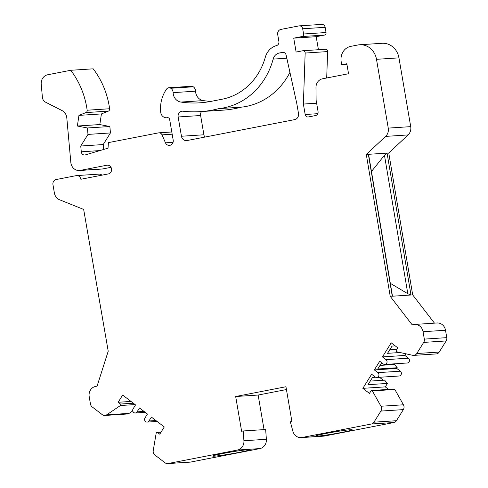 <?xml version="1.0" encoding="UTF-8"?>
<svg xmlns="http://www.w3.org/2000/svg" width="488" height="488" viewBox="0 0 488 488"><rect width="100%" height="100%" fill="white"/><g stroke="black" fill="none" stroke-linecap="round" stroke-linejoin="round"><path stroke-width="0.73" d="M390.229 296.356L366.299 154.458L368.592 154.495L392.468 296.076L390.229 296.356L412.195 324.849L413.72 324.557A8.827 7.991 86.3 0 1 414.629 324.441A8.827 7.991 86.3 0 1 423.059 331.718L424.322 339.111A4.416 3.995 86.3 0 1 423.694 342.405L416.77 353.513A4.416 3.995 -93.7 0 1 413.751 355.386A4.416 3.995 -93.7 0 1 412.732 355.307L396.762 351.787A0.884 0.799 -93.7 0 1 396.25 350.415L397.824 347.883L391.224 342.82L382.44 356.911L386.002 359.644A2.647 2.397 -93.7 0 1 384.825 364.457A2.647 2.397 -93.7 0 1 383.3 363.981L379.737 361.242L374.333 369.916L377.895 372.649A2.647 2.397 -93.7 0 1 376.718 377.462A2.647 2.397 -93.7 0 1 375.193 376.986L371.63 374.247L362.846 388.338L369.446 393.407L371.026 390.876A0.884 0.799 -93.7 0 1 372.362 390.925L380.975 406.254A4.416 3.995 -93.7 0 1 380.89 411.073L373.967 422.181A4.416 3.995 86.3 0 1 371.405 423.999L302.023 437.492A8.827 7.991 86.3 0 1 301.108 437.608A8.827 7.991 86.3 0 1 292.879 431.227L290.329 421.803L291.897 421.498L285.956 386.734L235.68 396.512L241.621 431.276L243.195 430.971L243.921 440.749A8.827 7.991 86.3 0 1 237.442 450.046L168.061 463.539A4.416 3.995 86.3 0 1 167.604 463.6A4.416 3.995 86.3 0 1 165.066 462.807L154.909 455.023A4.416 3.995 -93.7 0 1 153.232 450.54L156.221 432.96A0.884 0.799 -93.7 0 1 156.947 432.252L161.144 431.978M243.195 430.971L265.655 429.507L266.381 439.285A8.827 7.991 86.3 0 1 259.903 448.588L190.521 462.081A4.416 3.995 86.3 0 1 190.064 462.142L167.604 463.6M247.501 449.741A18.538 0.903 -9.7 0 1 249.276 449.826A18.538 0.903 -9.7 0 1 231.159 453.84A18.538 0.903 -9.7 0 1 212.731 456.073A18.538 0.903 -9.7 0 1 226.902 452.754A18.538 0.903 -9.7 0 1 247.501 449.741M371.459 171.501L384.459 155.263L387.069 153.11L411 295.008L392.285 296.222L368.355 154.324L388.753 153L408.072 134.932A8.827 7.991 -93.7 0 0 410.713 126.642L398.952 57.858A17.653 15.982 86.3 0 0 382.098 43.298L359.638 44.756A17.653 15.982 -93.7 0 0 357.814 44.994L350.744 46.366A13.243 11.986 -93.7 0 0 341.191 61.695L341.71 64.739L346.828 63.745L348.536 73.737L322.483 78.806A8.827 7.991 -93.7 0 0 315.974 87.492L316.114 100.18L318.048 111.477A3.532 3.196 -93.7 0 1 315.498 115.564L308.367 116.955A3.019 2.733 -93.7 0 1 305.171 114.503L303.384 104.06L305.159 53.046A2.208 2.001 -93.7 0 0 302.792 50.758L296.118 52.057L293.739 38.149L301.987 36.545A2.208 2.001 -93.7 0 0 303.579 33.989L302.688 28.774L325.148 27.31L326.039 32.531A2.208 2.001 86.3 0 1 324.447 35.087L316.2 36.691L318.432 49.727M384.459 155.263L407.809 293.727L411 295.008L412.689 294.898L388.753 153M325.148 27.31A3.532 3.196 86.3 0 0 321.775 24.4L299.315 25.858A3.532 3.196 86.3 0 0 298.949 25.907L280.887 29.42A4.416 3.995 -93.7 0 0 277.702 34.532L278.898 41.529A3.532 3.196 -93.7 0 1 276.556 45.567A17.653 15.982 -93.7 0 0 265.289 57.297A61.793 55.937 -93.7 0 1 222.217 99.198L211.219 101.339A110.343 99.888 -93.7 0 1 199.793 102.822A110.343 99.888 -93.7 0 1 180.865 102.065A9.711 8.79 -93.7 0 1 173.112 92.641A5.295 4.795 -93.7 0 0 170.812 88.267A3.532 3.196 -93.7 0 0 168.921 87.73A3.532 3.196 -93.7 0 0 166.628 89.048A31.781 28.768 -93.7 0 0 160.717 112.252A6.179 5.594 -93.7 0 0 166.676 117.773A6.179 5.594 -93.7 0 0 167.323 117.687A2.208 2.001 -93.7 0 1 169.659 119.481L173.197 140.166A4.416 3.995 -93.7 0 1 170.013 145.278L169.824 145.314A4.416 3.995 -93.7 0 1 169.366 145.375A4.416 3.995 -93.7 0 1 165.481 142.832L162.022 134.853A3.532 3.196 -93.7 0 0 158.911 132.821A3.532 3.196 -93.7 0 0 158.545 132.864L108.403 142.618L108.025 148.175L85.321 154.903A3.532 3.196 -93.7 0 1 84.686 155.013A3.532 3.196 -93.7 0 1 81.276 151.798L80.752 146.016L87.992 134.407L87.407 127.978L77.366 126.02L78.946 115.388L85.894 112.588A2.208 2.001 -93.7 0 0 87.163 110.215A79.453 71.925 -93.7 0 0 70.736 70.29L47.69 74.768A8.827 7.991 -93.7 0 0 41.224 84.223L42.407 97.362A5.825 5.277 -93.7 0 0 45.463 102.126L62.122 110.617A8.827 7.991 86.3 0 1 66.801 117.858L70.833 162.467A8.827 7.991 -93.7 0 0 79.361 170.513A8.827 7.991 -93.7 0 0 80.276 170.397L106.866 165.225A4.416 3.995 86.3 0 1 107.317 165.164A4.416 3.995 86.3 0 1 111.569 169.055A4.416 3.995 86.3 0 1 108.348 173.917L80.856 179.261A4.416 3.995 86.3 0 0 76.634 175.582A4.416 3.995 86.3 0 0 76.177 175.643L56.144 179.541A4.41 3.995 -93.7 0 0 52.96 184.647L54.394 193.028A8.827 7.991 86.3 0 0 59.609 199.793L83.655 209.425L108.214 351.201L97.088 386.13L95.569 386.429A8.827 7.991 86.3 0 0 89.2 396.646L90.463 404.034A4.416 3.995 86.3 0 0 92.141 406.882L102.291 414.672A4.416 3.995 -93.7 0 0 104.828 415.465A4.416 3.995 -93.7 0 0 106.665 414.83L120.438 405.522A0.884 0.799 -93.7 0 0 120.469 404.046L118.157 402.271L122.659 395.048L135.536 404.924L133.108 408.822A2.647 2.397 -93.7 0 0 135.261 412.988A2.647 2.397 -93.7 0 0 137.067 411.866L139.501 407.962L147.431 414.037L144.997 417.941A2.647 2.397 -93.7 0 0 147.15 422.102A2.647 2.397 -93.7 0 0 148.956 420.979L151.39 417.081L164.273 426.957L159.765 434.18L157.453 432.411A0.884 0.799 -93.7 0 0 156.947 432.252M235.68 396.512L258.14 395.048L264.051 429.617M286.438 389.546L258.14 395.048M371.63 390.504L394.09 389.04A0.884 0.799 86.3 0 1 394.822 389.467L403.436 404.79A4.416 3.995 86.3 0 1 403.35 409.615L396.421 420.723A4.416 3.995 86.3 0 1 393.865 422.535L324.483 436.028A8.827 7.991 86.3 0 1 323.568 436.15L301.108 437.608M76.634 175.582L99.094 174.124A4.416 3.995 86.3 0 1 101.925 175.168M423.059 331.718L445.514 330.26L446.776 337.647A4.416 3.995 86.3 0 1 446.154 340.947L439.23 352.055A4.416 3.995 86.3 0 1 436.211 353.928L413.751 355.386M70.736 70.29L93.19 68.826A79.453 71.925 86.3 0 1 109.623 108.751A2.208 2.001 86.3 0 1 108.348 111.13L101.406 113.93L99.826 124.562L109.867 126.52L110.447 132.943L103.212 144.558L103.657 149.474M359.638 44.756A17.653 15.982 -93.7 0 1 376.492 59.316L388.253 128.106A8.827 7.991 86.3 0 1 385.611 136.396L408.072 134.932M375.601 377.236L372.515 377.438L367.995 384.69L387.46 383.422L385.306 386.88L388.588 389.4M362.846 388.338L385.306 386.88M381.677 362.736L377.767 369.007L397.232 367.745L396.787 368.452L400.355 371.191A2.647 2.397 86.3 0 1 399.178 375.998L376.718 377.462M374.333 369.916L396.787 368.452M350.408 429.727A18.538 0.903 170.3 0 0 329.809 432.74A18.538 0.903 170.3 0 0 315.638 436.058A18.538 0.903 170.3 0 0 334.066 433.826A18.538 0.903 170.3 0 0 352.183 429.812A18.538 0.903 170.3 0 0 350.408 429.727M366.299 154.458L385.611 136.396M299.315 25.858A3.532 3.196 86.3 0 1 302.688 28.774M282.424 52.405L279.325 53.003A8.827 7.991 -93.7 0 0 273.14 59.103A70.62 63.928 -93.7 0 1 218.874 108.623A119.176 107.878 -93.7 0 1 200.367 111.63A119.176 107.878 -93.7 0 1 182.957 111.209A4.941 4.471 -93.7 0 0 182.237 111.191A4.941 4.471 -93.7 0 0 178.157 116.974L181.451 136.243A5.295 4.795 -93.7 0 0 186.507 140.617A5.295 4.795 -93.7 0 0 187.056 140.544L294.679 119.615A5.295 4.795 -93.7 0 0 298.497 113.484L296.789 103.487L286.127 55.089A3.532 3.196 -93.7 0 0 282.79 52.356A3.532 3.196 -93.7 0 0 282.424 52.405L283.156 52.356M382.44 356.911L404.9 355.447L408.462 358.186A2.647 2.397 86.3 0 1 407.285 362.993L384.825 364.457M395.207 345.876L392.059 346.077L387.539 353.33L400.075 352.513M405.918 353.806L404.9 355.447M392.328 363.969L393.102 364.56M380.012 365.414L394.389 364.475L397.232 367.745M379.469 377.279L383.33 380.237M370.233 381.091L384.611 380.158L387.46 383.422M389.784 349.731L396.964 349.268M132.754 410.914L129.125 413.366A4.416 3.995 86.3 0 1 127.289 414.001L104.828 415.465M118.157 402.271L130.991 401.435M341.71 64.739L346.938 64.398M303.384 104.06L316.633 103.2M325.252 49.294A2.208 2.001 86.3 0 1 327.619 51.582L326.704 77.982M293.739 38.149L316.2 36.691M210.975 101.388A110.343 99.888 86.3 0 1 203.325 100.607A9.711 8.79 86.3 0 1 195.566 91.183A5.295 4.795 86.3 0 0 193.272 86.803A3.532 3.196 86.3 0 0 191.375 86.272L168.921 87.73M80.752 146.016L103.212 144.558M87.992 134.407L110.447 132.943M87.407 127.978L109.867 126.52M77.366 126.02L99.826 124.562M78.946 115.388L101.406 113.93M111.02 167.323L102.736 168.933A8.827 7.991 86.3 0 1 101.821 169.055L79.361 170.513M204.85 137.085A5.295 4.795 86.3 0 1 203.911 134.786L200.617 115.516A4.941 4.471 86.3 0 1 201.501 111.557M218.874 108.623L241.334 107.165A119.176 107.878 86.3 0 1 222.821 110.172L200.367 111.63M289.939 72.377A70.62 63.928 86.3 0 1 241.334 107.165M434.466 323.147L412.689 294.898M445.514 330.26A8.827 7.991 -93.7 0 0 437.089 322.977L414.629 324.441M407.809 293.727L390.321 283.321M168.061 463.539L190.521 462.081M237.442 450.046L259.903 448.588M243.921 440.749L266.381 439.285M302.023 437.492L324.483 436.028M106.866 165.225L107.781 165.164M424.322 339.111L446.776 337.647M388.253 128.106L410.713 126.642M376.492 59.316L398.952 57.858M371.405 423.999L393.865 422.535M373.967 422.181L396.421 420.723M380.89 411.073L403.35 409.615M380.975 406.254L403.436 404.79M372.362 390.925L394.822 389.467M377.895 372.649L400.355 371.191M386.002 359.644L408.462 358.186M416.77 353.513L439.23 352.055M423.694 342.405L446.154 340.947M106.665 414.83L129.125 413.366M120.438 405.522L135.078 404.57M120.469 404.046L133.303 403.21M137.067 411.866L144.003 411.415M148.956 420.979L155.892 420.528M157.453 432.411L161.016 432.179M301.987 36.545L324.447 35.087M303.579 33.989L326.039 32.531M305.171 114.503L317.773 113.68M305.159 53.046L327.619 51.582M180.865 102.065L203.325 100.607M173.112 92.641L195.566 91.183M170.812 88.267L193.272 86.803M167.323 117.687L167.787 117.657M165.481 142.832L173.075 142.337M162.022 134.853L172.179 134.194M81.276 151.798L99.888 150.585M85.894 112.588L108.348 111.13M87.163 110.215L109.623 108.751M80.276 170.397L102.736 168.933M181.451 136.243L203.911 134.786M178.157 116.974L200.617 115.516M273.14 59.103L286.816 58.218M279.325 53.003L284.333 52.68M135.261 412.988L145.21 412.342M147.15 422.102L157.099 421.455M303.024 50.728L325.478 49.27M166.676 117.773L168.012 117.687M158.911 132.821L171.8 131.98"/></g></svg>
